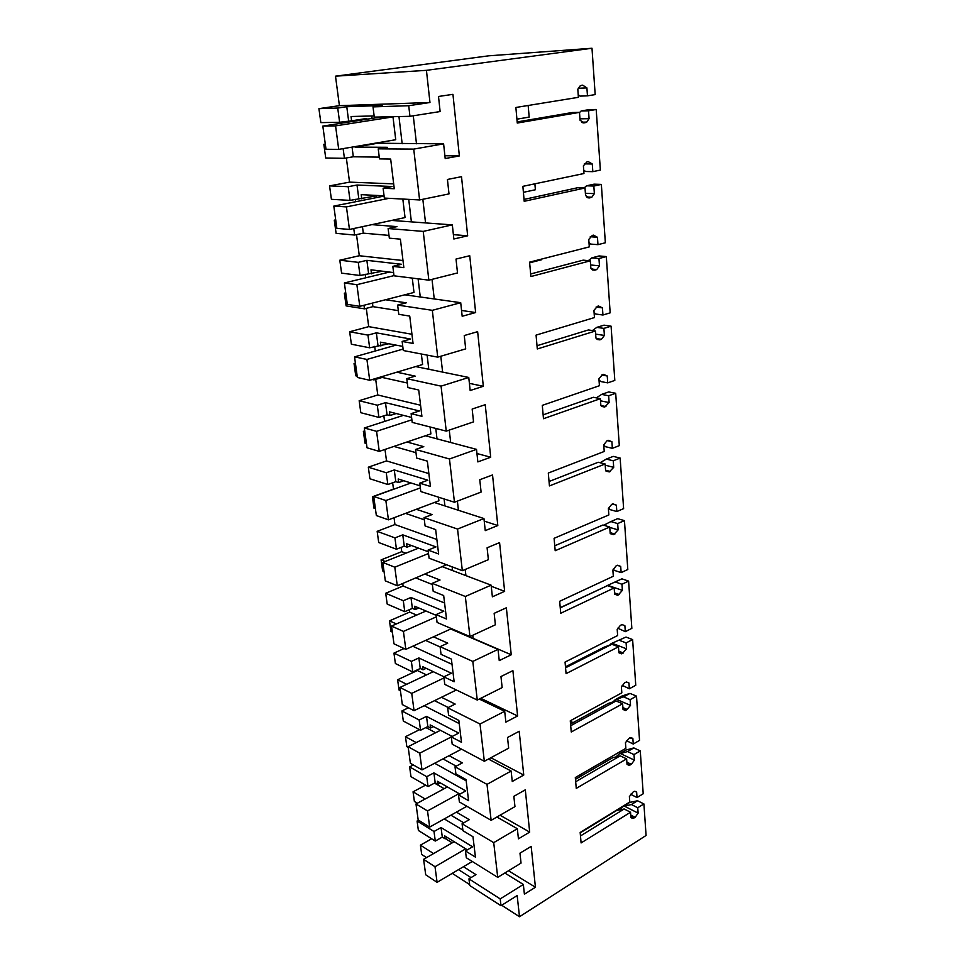 <?xml version="1.0" encoding="UTF-8"?>
<svg xmlns="http://www.w3.org/2000/svg" width="965" height="965" viewBox="0 0 965 965"><rect width="100%" height="100%" fill="white"/><g stroke="black" fill="none" stroke-linecap="round" stroke-linejoin="round"><path stroke-width="1.45" d="M468.942 878.862L469.762 885.544L500.992 905.725L500.208 898.898L468.942 878.862L475.962 874.628L463.453 866.703M426.554 857.62L421.693 854.471L420.414 845.159L433.575 853.567M500.208 898.898L523.344 884.459L524.393 894.205L535.43 887.245L531.172 846.389L519.978 853.157L521.04 863.108L497.723 877.354L493.718 842.638L517.337 828.718L518.434 838.814L529.688 832.107L525.298 789.828L513.85 796.342L514.96 806.631L491.137 820.334L486.999 784.376L511.136 771.035L512.258 781.481L523.754 775.052L519.206 731.277L507.518 737.501L508.664 748.152L484.334 761.276L480.027 724.015L504.695 711.289L505.865 722.11L517.614 715.97L512.898 670.639L500.956 676.537L502.15 687.587L477.265 700.059L472.814 661.423L498.036 649.373L499.243 660.591L511.245 654.777L506.36 607.781L494.152 613.342L495.383 624.801L469.943 636.562L465.323 596.479L491.125 585.164L492.379 596.804L504.647 591.34L499.581 542.607L487.096 547.794L488.374 559.676L462.344 570.677L457.543 529.049L483.947 518.543L485.25 530.629L497.807 525.539L492.536 474.949L479.774 479.738L481.101 492.078L454.455 502.246L449.473 458.99L476.505 449.364L477.856 461.909L490.703 457.229L485.238 404.697L472.162 409.039L473.538 421.862L446.252 431.126L441.065 386.145L468.761 377.46L470.16 390.511L483.32 386.29L477.639 331.671L464.249 335.543L465.685 348.872L437.724 357.159L432.32 310.332L460.715 302.696L462.175 316.267L475.649 312.539L469.738 255.725L456.011 259.066L457.506 272.95L428.846 280.164L423.225 231.395L452.332 224.881L453.852 239.006L467.663 235.81L461.511 176.679L447.434 179.454L449.002 193.905L419.594 199.948L413.732 149.105L443.611 143.833L445.191 158.549L459.364 155.932L452.947 94.329L438.508 96.476L440.124 111.554L409.944 116.307L408.726 105.716L429.968 102.495L426.433 70.336L591.991 48.25L595.176 94.594L587.468 95.849L586.901 87.887L582.715 85.173L581.545 85.354L580.049 85.982L577.818 89.323L578.397 97.32L515.877 107.477L517.264 123.05L579.495 112.362L580.074 120.275L584.235 122.857L586.756 122.085L589.072 118.683L588.517 110.806L596.201 109.491L600.363 170.069L592.824 171.661L592.281 163.99L588.192 161.577L587.046 161.806L583.391 165.811L583.958 173.519L522.873 186.341L524.2 201.299L585.007 187.994L585.562 195.606L589.639 197.909L591.835 197.21L594.368 193.639L593.837 186.052L601.352 184.411L605.357 242.77L597.974 244.664L597.456 237.281L593.463 235.134L592.341 235.412L588.759 239.465L589.301 246.883L529.592 262.154L530.871 276.557L590.315 260.815L590.857 268.161L594.838 270.188L596.72 269.573L599.47 265.833L598.951 258.536L606.309 256.581L610.169 312.841L602.944 315.012L602.437 307.895L598.541 306.014L597.432 306.339L593.933 310.416L594.452 317.569L536.07 335.12L537.3 348.968L595.441 331.007L595.948 338.076L599.844 339.849L601.424 339.318L604.392 335.434L603.885 328.389L611.086 326.17L614.814 380.427L607.733 382.864L607.25 375.988L603.427 374.348L602.353 374.709L598.927 378.823L599.422 385.723L542.294 405.36L543.476 418.714L600.375 398.678L600.869 405.505L604.681 407.049L609.132 402.562L608.65 395.759L615.694 393.286L619.301 445.649L612.365 448.327L611.894 441.705L608.155 440.281L607.094 440.679L603.74 444.817L604.223 451.475L548.301 473.043L549.435 485.914L605.127 463.972L605.61 470.57L609.265 471.921L613.704 467.337L613.245 460.788L620.145 458.061L623.619 508.639L616.828 511.546L616.37 505.141L612.92 503.851L611.677 504.369L608.384 508.519L608.843 514.948L554.091 538.313L555.189 550.726L609.723 527.023L610.194 533.392L613.849 534.514L618.119 529.906L617.672 523.573L624.452 520.63L627.805 569.507L621.146 572.619L620.7 566.431L617.588 565.237L616.104 565.888L612.871 570.05L613.318 576.262L559.676 601.279L560.737 613.258L614.174 587.938L614.621 594.09L618.203 595.019L622.389 590.375L621.967 584.247L628.601 581.099L631.846 628.36L625.308 631.665L624.886 625.682L622.087 624.584L620.374 625.344L617.202 629.53L617.636 635.537L565.056 662.074L566.081 673.642L618.469 646.815L618.903 652.762L622.401 653.51L626.526 648.83L626.104 642.907L632.618 639.566L635.754 685.295L629.349 688.769L628.939 682.979L626.43 681.978L624.512 682.846L621.4 687.044L621.822 692.846L570.267 720.807L571.256 731.989L622.618 703.775L623.04 709.516L626.478 710.095L630.519 705.379L630.109 699.649L636.502 696.139L639.542 740.396L633.245 744.039L632.859 738.442L629.47 737.936L625.453 742.688L625.863 748.309L575.309 777.573L576.262 788.393L626.635 758.876L627.045 764.449L629.156 765.341L631.363 764.316L634.391 760.118L633.993 754.57L640.265 750.903L643.209 793.761L637.033 797.56L636.647 792.132L634.668 791.288L633.329 791.783L629.385 796.571L629.783 802.012L580.17 832.481L581.099 842.94L630.531 812.24L630.917 817.632L632.787 818.441L635.163 817.331L638.13 813.133L637.744 807.753L643.908 803.929L646.08 835.473L519.496 916.75L517.168 895.556L500.992 905.725M471.004 877.619L458.52 869.634M523.344 884.459L504.804 873.023M393.684 183.869L349.547 182.132L346.351 157.983M343.13 148.622L344.421 158.308L325.724 158.007L323.83 144.292L325.326 144.292M325.302 144.05L323.83 144.292M345.072 121.421L345.229 122.603M408.726 105.716L373.009 106.886L382.188 105.511L346.773 106.717L337.726 108.044L339.62 122.266L320.85 122.627L318.92 108.659L339.415 105.668L335.494 76.175L488.772 55.813L591.991 48.25M431.657 838.79L420.414 845.159M435.287 841.058L418.388 830.479L417.085 821.022L434.009 831.492L435.287 841.058L442.296 837.077L444.962 838.73L444.588 835.823L467.35 849.851M418.557 820.214L417.085 821.022M417.363 803.23L414.383 801.445L413.056 791.819L425.155 799.008M425.565 785.136L413.056 791.819M428.038 786.572L410.969 776.656L409.63 766.885L426.723 776.692L428.038 786.572L435.191 782.736L437.881 784.292L440.39 782.941M413.346 764.956L409.63 766.885M408.207 747.417L406.832 746.657L405.469 736.717L416.217 742.604M419.486 729.685L405.469 736.717M420.535 730.24L403.31 721.036L401.923 710.952L419.172 720.023L420.535 730.24L427.845 726.573L430.571 728.008L433.381 726.597M408.448 707.779L401.923 710.952M400.427 690.735L399.04 690.035L397.616 679.758L406.687 684.281M417.302 669.867L417.387 670.506L397.616 679.758M412.779 671.978L395.385 663.546L393.949 653.112L411.38 661.399L412.779 671.978L420.245 668.492L422.996 669.807L426.192 668.311M404.058 648.54L393.949 653.112M392.369 632.111L390.97 631.472L389.498 620.845L396.41 623.933M409.377 609.687L409.691 612.087L389.498 620.845M404.757 611.677L387.194 604.078L385.698 593.27L403.298 600.725L404.757 611.677L412.381 608.384L415.167 609.566L418.834 607.974M444.576 603.016L403.105 586.008L385.698 593.27M403.105 586.008L402.767 583.511M384.034 571.449L382.61 570.882L381.103 559.881L385.18 561.485M401.163 547.36L401.73 551.666L381.103 559.881M396.446 549.23L378.702 542.523L377.17 531.341L394.938 537.879L396.446 549.23L404.239 546.142L407.049 547.191L411.331 545.49M436.868 539.471L394.95 524.55L377.17 531.341M394.95 524.55L394.046 517.722M375.397 508.651L373.974 508.157L372.406 496.758L373.829 497.24M392.659 482.79L393.491 489.122L372.406 496.758M387.834 484.514L369.921 478.773L368.328 467.181L386.265 472.754L387.834 484.514L395.807 481.656L398.642 482.56L403.744 480.727M428.858 473.586L386.507 460.908L368.328 467.181M386.507 460.908L384.987 449.437M366.459 443.574L365.011 443.164L363.395 431.355L364.83 431.753M364.722 430.921L363.395 431.355M383.841 415.831L384.577 421.44M378.907 417.411L360.826 412.706L359.161 400.704L377.279 405.216L378.907 417.411L387.062 414.805L389.932 415.541L396.181 413.539M420.559 405.228L377.773 394.987L359.161 400.704M377.773 394.987L375.699 379.366M357.183 376.121L355.735 375.795L354.046 363.54L355.506 363.853M355.409 363.154L354.046 363.54M374.697 346.375L375.301 350.995M369.643 347.786L351.381 344.203L349.668 331.755L367.955 335.12L369.643 347.786L388.871 343.757M411.946 334.264L368.714 326.64L349.668 331.755M368.714 326.64L366.29 308.366M363.974 305.266L364.456 308.836L346.109 305.905L344.348 293.191L345.82 293.408M345.747 292.853L344.348 293.191M365.204 274.253L365.663 277.824M360.017 275.495L341.586 273.131L339.801 260.2L358.268 262.347L360.017 275.495L382.357 271.201M402.984 260.526L359.306 255.737L339.801 260.2M359.306 255.737L356.507 234.628M353.769 228.524L354.625 235.038L336.109 233.361L334.288 220.165L335.772 220.273M335.711 219.863L334.288 220.165M355.325 199.333L355.651 201.745M350.018 200.382L331.417 199.321L329.56 185.883L348.196 186.703L350.018 200.382L376.495 195.883L376.7 197.548M349.547 182.132L329.56 185.883M519.496 916.75L501.716 905.267M469.641 884.567L452.259 873.349M493.718 842.638L462.09 823.772L462.947 830.684L472.959 836.715L475.443 857.125L465.468 850.961L466.312 857.752L497.723 877.354M535.43 887.245L508.519 870.756M637.551 800.757L629.723 802.434L623.306 806.378L631.4 804.545L637.551 800.757L643.908 803.929M637.744 807.753L631.4 804.545M638.13 813.133L624.246 806.065M618.999 810.081L623.306 806.378M580.206 832.867L616.659 810.467L624.174 808.996L630.531 812.24M580.484 835.943L624.174 808.996M634.91 791.276L636.647 792.132M630.507 794.219L637.033 797.56M633.824 747.923L625.899 750.07L619.373 753.846L627.552 751.566L633.824 747.923L640.265 750.903M633.993 754.57L627.552 751.566M634.391 760.118L620.326 753.508M615.803 757.018L619.373 753.846M575.454 779.322L612.606 757.778L620.206 755.848L626.635 758.876M575.671 781.734L620.206 755.848M630.772 737.489L632.859 738.442M626.394 740.638L633.245 744.039M629.976 693.389L621.955 696.018L615.308 699.637L623.595 696.875L629.976 693.389L636.502 696.139M630.109 699.649L623.595 696.875M630.519 705.379L616.273 699.251M612.944 701.977L615.308 699.637M570.556 723.991L608.408 703.389L616.104 700.964L622.618 703.775M570.701 725.716L616.104 700.964M626.478 681.966L628.939 682.979M622.148 685.307L629.349 688.769M626.008 637.057L611.11 643.643L626.008 637.057L632.618 639.566M626.104 642.907L619.494 640.374M626.526 648.83L612.087 643.233M609.88 645.006L611.11 643.643M565.478 666.815L604.078 647.213L611.858 644.246L618.469 646.815M565.562 667.792L611.858 644.246M621.991 624.608L624.886 625.682M617.745 628.179L625.308 631.665M621.894 578.843L606.768 585.779L621.894 578.843L628.601 581.099M621.967 584.247L615.26 581.967M622.389 590.375L607.769 585.333M560.231 607.673L607.48 585.634L614.174 587.938M560.255 607.854L607.48 585.634M617.323 565.333L620.7 566.431M613.209 569.133L614.428 570.399L621.146 572.619M624.452 520.63L617.648 518.663L610.881 521.57L617.672 523.573M618.119 529.906L609.759 527.409M603.752 525.237L610.881 521.57M609.723 527.023L602.944 524.996L554.754 545.792M612.449 504.044L616.37 505.141M608.517 508.097L610.013 509.604L616.828 511.546M620.145 458.061L613.258 456.385L606.358 459.087L613.245 460.788M613.704 467.337L605.224 465.202M600.109 462.718L606.358 459.087M605.127 463.972L598.252 462.259L549.049 481.499M607.25 440.619L611.894 441.705M603.752 445.022L605.453 446.686L612.365 448.327M615.694 393.286L608.71 391.923L601.665 394.383L608.65 395.759M609.132 402.562L600.532 400.813M596.334 397.869L601.665 394.383M600.375 398.678L593.391 397.278L543.138 414.854M601.726 374.987L607.25 375.988M599 379.908L600.737 381.549L607.733 382.864M611.086 326.17L603.994 325.157L596.804 327.364L603.885 328.389M604.392 335.434L595.658 334.119M592.426 330.549L596.804 327.364M595.441 331.007L588.361 329.958L537.01 345.723M596.068 307.075L602.437 307.895M594.078 312.443L595.839 314.059L602.944 315.012M606.309 256.581L599.12 255.942L591.774 257.872L598.951 258.536M599.47 265.833L590.616 264.977M588.348 260.634L591.774 257.872M590.315 260.815L583.149 260.152L530.641 273.964M590.254 236.739L597.456 237.281M588.988 242.517L590.773 244.085L597.974 244.664M601.352 184.411L594.054 184.17L586.551 185.799L593.837 186.052M594.368 193.639L585.393 193.265M584.127 187.958L586.551 185.799M585.007 187.994L577.733 187.717L524.031 199.417M584.295 163.857L592.281 163.99M583.692 169.961L585.514 171.481L592.824 171.661M596.201 109.491L588.795 109.672L581.123 110.987L588.517 110.806M589.072 118.683L579.965 118.84M579.507 112.555L581.123 110.987M579.495 112.362L572.112 112.531L517.168 121.928M578.216 88.261L586.901 87.887M578.204 94.63L580.049 96.114L587.468 95.849M426.433 70.336L335.494 76.175M429.968 102.495L339.415 105.668M337.726 108.044L318.92 108.659M373.009 106.886L374.287 117.127L409.944 116.307M374.131 115.933L351.043 116.5L351.598 120.818L339.62 122.266M459.364 155.932L444.889 155.751M416.482 143.773L413.273 115.788M443.611 143.833L375.144 143.206M413.732 149.105L378.232 148.851L387.279 147.295L355.024 147.114L375.204 143.689M378.232 148.851L379.474 158.887L390.668 159.068L394.263 188.73L383.117 188.235L384.347 198.078L419.594 199.948M384.058 195.823L361.2 194.653L361.742 198.802M467.663 235.81L453.381 234.64M425.541 222.915L422.839 199.285M452.332 224.881L391.694 220.43M423.225 231.395L388.123 228.536L396.953 226.618L371.947 224.64M388.123 228.536L389.329 238.162L400.391 239.163L403.853 267.643L392.827 266.364L393.997 275.809L428.846 280.164M393.599 272.576L370.982 269.814L371.501 273.819M475.649 312.539L461.547 310.453M434.25 298.969L432.006 279.368M460.715 302.696L404.793 294.808M432.32 310.332L397.64 305.073L406.241 302.829L385.493 299.753M397.64 305.073L398.786 314.337L409.739 316.086L413.056 343.444L402.152 341.441L403.286 350.524L437.724 357.159M402.767 346.387L380.391 342.165L380.885 346.001M483.32 386.29L469.388 383.358M442.621 372.104L440.8 356.242M468.761 377.46L415.674 366.567M441.065 386.145L406.784 378.666L415.179 376.121L396.808 372.188M406.784 378.666L407.893 387.568L418.714 390.017L421.91 416.325L411.126 413.647L412.212 422.393L446.252 431.126M411.597 417.423L389.45 411.838L389.932 415.541M490.703 457.229L476.951 453.526M450.679 442.489L449.256 430.113M476.505 449.364L425.384 435.77M449.473 458.99L415.577 449.473L423.78 446.65L406.953 442.006M415.577 449.473L416.651 458.049L427.35 461.137L430.426 486.457L419.763 483.151L420.812 491.559L454.455 502.246M420.101 485.829L398.183 478.978L398.642 482.56M497.807 525.539L484.225 521.112M458.435 510.292L457.386 501.125M483.947 518.543L434.346 502.5M457.543 529.049L424.057 517.65L432.067 514.574L416.325 509.303M424.057 517.65L425.082 525.913L435.661 529.58L438.629 553.97L428.086 550.086L429.087 558.204L462.344 570.677M428.291 551.763L406.603 543.741L407.049 547.191M504.647 591.34L491.233 586.25M465.926 575.635L465.214 569.471M491.125 585.164L442.766 566.865M465.323 596.479L432.211 583.343L440.04 580.025L425.143 574.199M432.211 583.343L433.201 591.304L443.671 595.526L446.518 619.023L436.096 614.609L437.073 622.437L469.943 636.562M436.192 615.344L414.733 606.237L415.167 609.566M511.245 654.777L473.103 638.36L472.754 635.272M498.036 649.373L450.739 629.011M472.814 661.423L440.088 646.671L447.736 643.148L433.49 636.828M440.088 646.671L441.041 654.354L451.391 659.083L454.141 681.748L443.84 676.839L444.769 684.39L477.265 700.059M443.984 676.779L422.574 666.598L422.996 669.807M517.614 715.97L480.751 698.31M504.695 711.289L479.255 699.058M480.027 724.015L447.676 707.791L455.166 704.064L441.463 697.273M447.676 707.791L448.604 715.198L458.833 720.397L461.487 742.266L451.294 736.91L452.199 744.196L484.334 761.276M452.163 736.452L430.161 724.908L430.571 728.008M523.754 775.052L490.859 757.754M511.136 771.035L488.447 759.057M486.999 784.376L455.01 766.777L462.344 762.881L449.087 755.679M455.01 766.777L455.902 773.942L466.023 779.563L468.58 800.685L458.508 794.907L459.376 801.951L491.137 820.334M459.943 794.123L437.495 781.288L437.881 784.292M529.688 832.107L500.051 815.208M517.337 828.718L496.915 817.005M462.09 823.772L469.267 819.695L456.409 812.12M447.217 837.439L444.962 838.73M445.299 838.537L452.247 842.831M379.257 157.138L353.311 156.764L344.421 158.308M366.821 119.238L366.724 118.466L351.598 120.818M434.009 831.492L441.053 827.536L442.296 837.077M465.468 850.961L472.573 846.8L441.053 827.536M462.874 830.117L444.262 818.911M463.767 822.819L450.932 815.184M434.503 783.11L444.19 788.682M426.723 776.692L433.9 772.881L435.191 782.736M458.508 794.907L465.757 790.914L433.9 772.881M466.167 780.806L434.66 763.255M456.192 766.15L442.959 758.888M425.879 727.562L435.649 732.737M419.172 720.023L426.506 716.38L427.845 726.573M451.294 736.91L458.713 733.086L426.506 716.38M459.219 723.569L424.226 705.717M448.218 707.514L434.54 700.662M417.387 670.506L426.506 674.897M411.38 661.399L418.87 657.949L420.245 668.492M443.84 676.839L451.403 673.22L418.87 657.949M452.03 664.342L412.743 646.224M440.124 646.948L425.589 640.398M409.691 612.087L416.651 615.091M403.298 600.725L410.957 597.468L412.381 608.384M436.096 614.609L443.84 611.195L410.957 597.468M432.356 584.525L415.987 578.011M401.73 551.666L405.843 553.222M394.938 537.879L402.767 534.839L404.239 546.142M428.086 550.086L435.999 546.902L402.767 534.839M424.323 519.809L405.529 513.38M386.265 472.754L394.275 469.943L395.807 481.656M419.763 483.151L427.869 480.196L394.275 469.943M415.975 452.681L393.889 446.421M377.279 405.216L385.481 402.646L387.062 414.805M411.126 413.647L419.425 410.957L385.481 402.646M407.327 383.008L382.176 377.436L373.913 379.896L372.225 379.51M373.793 379.052L373.913 379.896M367.955 335.12L376.35 332.829L377.991 345.446M402.152 341.441L410.656 339.041L376.35 332.829M398.328 310.633L372.924 306.653L364.456 308.836M386.205 272.854L386.048 271.66M358.268 262.347L366.869 260.345L368.582 273.445M392.827 266.364L401.549 264.277L366.869 260.345M388.979 235.4L363.31 233.156L354.625 235.038M348.196 186.703L357.014 185.027L358.799 198.645M383.117 188.235L392.055 186.498L357.014 185.027M346.773 106.717L348.618 120.878M372.056 118.418L371.754 115.993M402.164 143.749L398.955 116.56M322.829 126.089L379.957 117.187L392.996 116.898L395.734 139.72L338.715 149.37L326.013 149.273L322.829 126.089L335.567 125.884L338.715 149.37M352.056 147.114L353.311 156.764M381.802 196.534L381.706 195.702M411.392 221.878L408.738 199.369M402.827 199.055L405.047 217.571L349.463 229.441L336.881 228.367L333.818 206.088L346.435 206.896L349.463 229.441M362.454 226.666L363.31 233.156M420.257 296.991L418.11 278.825M412.272 278.089L413.997 292.455L359.788 306.339L347.328 304.373L344.384 282.962L356.881 284.687L359.788 306.339M372.454 303.094L372.924 306.653M428.798 369.269L427.121 355.12M421.355 354.01L422.61 364.505L369.704 380.27L357.376 377.46L354.541 356.869L366.917 359.438L369.704 380.27M382.068 376.579L382.176 377.436M437.012 438.858L435.782 428.436M430.076 426.976L430.909 433.9L379.257 451.379L367.038 447.808L364.312 427.978L376.567 431.331L379.257 451.379M444.925 505.913L444.105 498.965M438.472 497.168L438.906 500.775L388.437 519.833L376.35 515.551L373.72 496.456L385.855 500.533L388.437 519.833M452.561 570.58L452.127 566.841M446.554 564.754L397.291 585.779L385.325 580.858L382.791 562.438L394.794 567.191L397.291 585.779M459.931 632.968L459.847 632.22M579.06 775.402L580.749 776.246M454.165 841.721L423.587 859.32L435.01 866.739L437.097 882.336L425.71 874.797L423.587 859.32M465.697 848.838L435.01 866.739M472.283 861.48L437.097 882.336M570.315 721.337L573.077 722.616M447.398 786.945L415.987 803.978L427.519 810.938L429.678 827.077L418.183 819.973L415.987 803.978M459.05 793.604L427.519 810.938M466.867 806.282L429.678 827.077M440.438 730.3L408.111 746.717L419.763 753.183L422.007 769.889L410.39 763.279L408.111 746.717M451.306 736.946L419.763 753.183M461.535 749.154L422.007 769.889M433.297 671.688L399.968 687.454L411.741 693.389L414.057 710.686L402.333 704.595L399.968 687.454M443.972 677.949L411.741 693.389M456.373 689.975L414.057 710.686M425.987 611.014L391.537 626.056L403.418 631.424L405.831 649.361L393.973 643.824L391.537 626.056M436.373 616.84L403.418 631.424M451.524 628.649L405.831 649.361M418.52 548.156L382.791 562.438M428.508 553.524L394.794 567.191M410.969 482.983L373.72 496.456M420.354 487.892L385.855 500.533M403.406 415.36L364.312 427.978M411.886 419.787L376.567 431.331M396.06 345.12L354.541 356.869M403.105 349.077L366.917 359.438M541.317 259.163L541.377 259.802L529.652 262.806M389.45 272.07L344.384 282.962M393.973 275.628L356.881 284.687M534.875 183.82L535.382 189.755L523.404 192.312M384.094 196.076L333.818 206.088M389.064 198.32L346.435 206.896M528.169 105.487L529.17 117.103L516.914 119.177M392.996 116.898L335.567 125.884M630.736 815.051L635.163 817.331M634.222 817.91L630.808 816.149M626.876 762.181L631.363 764.316M630.41 764.871L626.948 763.231M622.895 707.586L627.443 709.565M626.478 710.095L622.968 708.575M618.782 651.194L623.39 653.003M622.401 653.51L618.855 652.111M614.536 592.908L619.204 594.537M618.203 595.019L614.596 593.752M610.133 532.62L614.874 534.055M613.849 534.514L610.206 533.404M605.586 470.244L610.387 471.475M609.337 471.885L605.936 471.017M600.978 405.686L605.743 406.663M604.681 407.049L601.581 406.41M596.479 338.824L600.93 339.511M599.844 339.849L597.142 339.439M591.895 269.476L595.948 269.886M594.838 270.188L592.619 269.959M587.251 197.487L590.773 197.644M589.639 197.909L587.975 197.837M582.534 122.688L585.405 122.652M584.235 122.857L583.222 122.869M630.905 817.476L632.787 818.441M627.033 764.328L629.156 765.341M623.028 709.456L625.417 710.493M618.903 652.774L621.569 653.824M614.717 594.235L617.6 595.236M610.411 533.705L613.499 534.634M605.984 471.077L609.265 471.921M600.893 405.541L605.948 406.579M596.237 338.522L601.424 339.318M591.461 269.042L596.72 269.573M586.587 196.981L591.835 197.21M581.606 122.169L586.756 122.097"/></g></svg>
